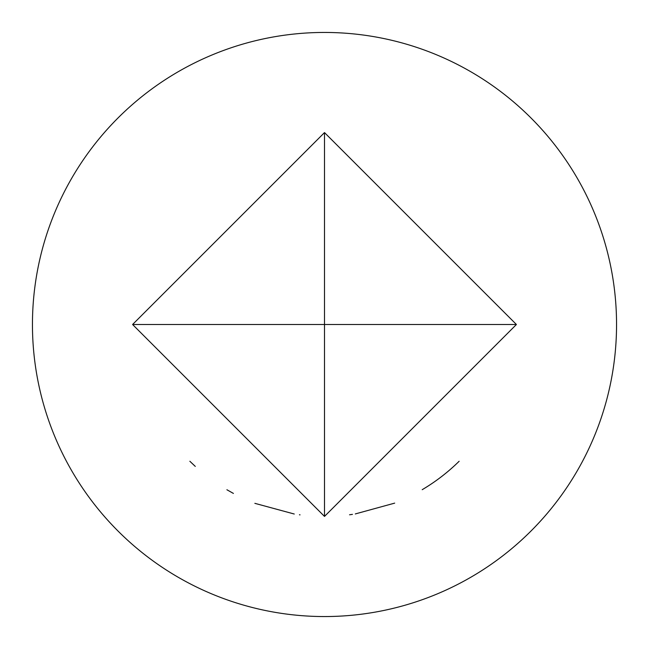 <?xml version="1.0" encoding="UTF-8"?>
<svg xmlns="http://www.w3.org/2000/svg" width="649" height="649" viewBox="0 0 649 649"><rect width="100%" height="100%" fill="white"/><g stroke="black" fill="none" stroke-linecap="round" stroke-linejoin="round"><path stroke-width="0.97" d="M233.405 493.418L226.907 489.752M195.284 466.404L189.857 461.261L195.284 466.404M324.5 32.45A292.05 292.05 0 0 1 616.55 324.5A292.05 292.05 0 0 1 324.5 616.55A292.05 292.05 0 0 1 32.45 324.5A292.05 292.05 0 0 1 324.5 32.45M324.5 132.583L516.417 324.5L324.5 516.417L132.583 324.5L324.5 132.583L324.5 516.417M299.457 514.779L300.033 514.852M254.862 503.34L294.257 514.016M349.543 514.779L352.439 514.373M355.319 513.927L394.681 503.129M459.143 461.261A191.917 191.917 0 0 1 424.706 488.178L422.207 489.687M516.417 324.5L132.583 324.5"/></g></svg>
